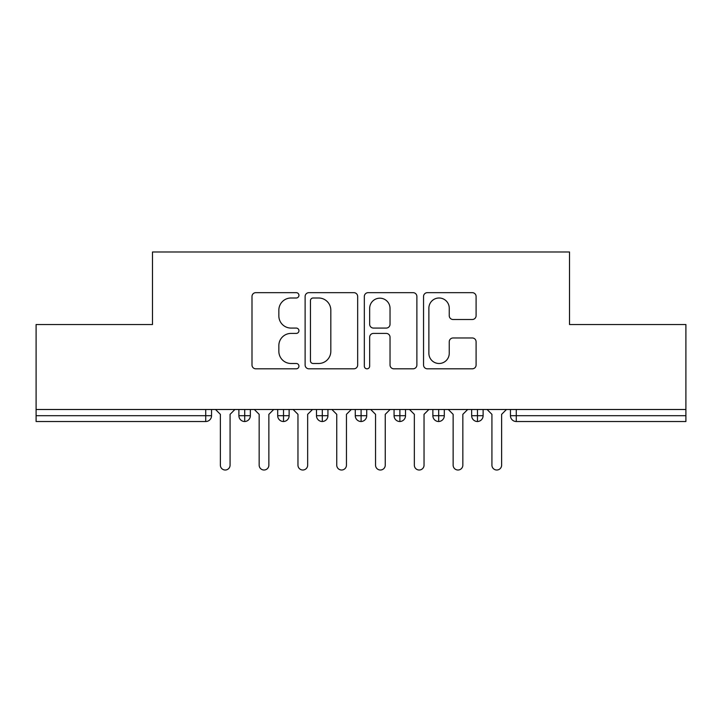 <?xml version="1.0" encoding="UTF-8"?>
<svg xmlns="http://www.w3.org/2000/svg" width="722" height="722" viewBox="0 0 722 722"><rect width="100%" height="100%" fill="white"/><g stroke="black" fill="none" stroke-linecap="round" stroke-linejoin="round"><path stroke-width="1.08" d="M298.935 295.325A2.662 2.662 0 0 0 296.264 292.663L255.805 292.663A3.809 3.809 0 0 0 251.996 296.471L251.996 365.016A3.809 3.809 0 0 0 255.805 368.816L296.264 368.816A2.662 2.662 0 0 0 298.935 366.153A2.662 2.662 0 0 0 296.264 363.491L291.029 363.491A12.184 12.184 0 0 1 278.845 351.307L278.845 345.594A12.184 12.184 0 0 1 291.029 333.411L296.264 333.411A2.662 2.662 0 0 0 298.935 330.739A2.662 2.662 0 0 0 296.264 328.077L291.029 328.077A12.184 12.184 0 0 1 278.845 315.893L278.845 310.18A12.184 12.184 0 0 1 291.029 297.996L296.264 297.996A2.662 2.662 0 0 0 298.935 295.325M472.287 319.503A3.809 3.809 0 0 0 476.096 315.704L476.096 296.471A3.809 3.809 0 0 0 472.287 292.663L427.352 292.663A3.809 3.809 0 0 0 423.543 296.471L423.543 365.016A3.809 3.809 0 0 0 427.352 368.816L472.287 368.816A3.809 3.809 0 0 0 476.096 365.016L476.096 341.786A3.809 3.809 0 0 0 472.287 337.977L453.055 337.977A3.809 3.809 0 0 0 449.246 341.786L449.246 353.302A10.189 10.189 0 0 1 439.066 363.491A10.189 10.189 0 0 1 428.877 353.302L428.877 308.177A10.189 10.189 0 0 1 439.066 297.996A10.189 10.189 0 0 1 449.246 308.177L449.246 315.704A3.809 3.809 0 0 0 453.055 319.503L472.287 319.503M36.1 409.491L685.9 409.491L685.9 324.53L569.514 324.53L569.514 251.987L152.486 251.987L152.486 324.53L36.1 324.53L36.1 415.701L205.725 415.701L205.725 409.491M357.67 296.471A3.809 3.809 0 0 0 353.861 292.663L308.926 292.663A3.809 3.809 0 0 0 305.117 296.471L305.117 365.016A3.809 3.809 0 0 0 308.926 368.816L353.861 368.816A3.809 3.809 0 0 0 357.67 365.016L357.67 296.471M368.139 292.663L413.074 292.663A3.809 3.809 0 0 1 416.883 296.471L416.883 365.016A3.809 3.809 0 0 1 413.074 368.816L393.842 368.816A3.809 3.809 0 0 1 390.033 365.016L390.033 337.21A3.809 3.809 0 0 0 386.225 333.411L373.473 333.411A3.809 3.809 0 0 0 369.664 337.21L369.664 366.153A2.662 2.662 0 0 1 367.002 368.816A2.662 2.662 0 0 1 364.33 366.153L364.33 296.471A3.809 3.809 0 0 1 368.139 292.663M211.546 409.491L211.546 415.701A5.821 5.821 0 0 1 205.725 421.522L36.1 421.522L36.1 415.701M685.9 409.491L685.9 421.522L516.275 421.522A5.821 5.821 0 0 1 510.454 415.701L510.454 409.491L510.454 415.701A5.821 5.821 0 0 0 516.275 421.522L516.275 415.701L685.9 415.701M244.713 421.522A5.821 5.821 0 0 1 238.892 415.701L238.892 409.491L238.892 415.701A5.821 5.821 0 0 0 244.713 421.522A5.821 5.821 0 0 0 250.344 415.701L250.344 409.491L250.344 415.701A5.821 5.821 0 0 1 244.713 421.522L244.713 415.701L250.344 415.701M244.713 409.491L244.713 415.701L238.892 415.701M205.725 421.522A5.821 5.821 0 0 0 211.546 415.701A5.821 5.821 0 0 1 205.725 421.522L205.725 415.701L211.546 415.701M283.511 409.491L283.511 415.701L277.69 415.701L277.69 409.491L277.69 415.701A5.821 5.821 0 0 0 283.511 421.522A5.821 5.821 0 0 0 289.134 415.701L289.134 409.491L289.134 415.701A5.821 5.821 0 0 1 283.511 421.522A5.821 5.821 0 0 1 277.69 415.701A5.821 5.821 0 0 0 283.511 421.522L283.511 415.701L289.134 415.701M322.301 409.491L322.301 415.701L316.48 415.701L316.48 409.491L316.48 415.701A5.821 5.821 0 0 0 322.301 421.522A5.821 5.821 0 0 0 327.932 415.701L327.932 409.491L327.932 415.701A5.821 5.821 0 0 1 322.301 421.522A5.821 5.821 0 0 1 316.48 415.701A5.821 5.821 0 0 0 322.301 421.522L322.301 415.701L327.932 415.701M361.099 409.491L361.099 421.522A5.821 5.821 0 0 1 355.278 415.701L355.278 409.491L355.278 415.701A5.821 5.821 0 0 0 361.099 421.522A5.821 5.821 0 0 0 366.722 415.701L366.722 409.491M399.889 409.491L399.889 421.522A5.821 5.821 0 0 1 394.068 415.701A5.821 5.821 0 0 0 399.889 421.522A5.821 5.821 0 0 1 394.068 415.701L394.068 409.491M405.52 409.491L405.52 415.701A5.821 5.821 0 0 1 399.889 421.522A5.821 5.821 0 0 0 405.52 415.701L394.068 415.701M438.687 409.491L438.687 415.701L432.866 415.701L432.866 409.491L432.866 415.701A5.821 5.821 0 0 0 438.687 421.522A5.821 5.821 0 0 0 444.31 415.701L444.31 409.491L444.31 415.701A5.821 5.821 0 0 1 438.687 421.522A5.821 5.821 0 0 1 432.866 415.701A5.821 5.821 0 0 0 438.687 421.522L438.687 415.701L444.31 415.701M477.477 421.522A5.821 5.821 0 0 1 471.656 415.701L471.656 409.491L471.656 415.701A5.821 5.821 0 0 0 477.477 421.522A5.821 5.821 0 0 0 483.108 415.701L483.108 409.491L483.108 415.701A5.821 5.821 0 0 1 477.477 421.522L477.477 415.701L483.108 415.701M477.477 409.491L477.477 415.701L471.656 415.701M313.113 297.996A2.662 2.662 0 0 0 310.451 300.659L310.451 360.82A2.662 2.662 0 0 0 313.113 363.491L318.637 363.491A12.184 12.184 0 0 0 330.82 351.307L330.82 310.18A12.184 12.184 0 0 0 318.637 297.996L313.113 297.996M390.033 308.366A10.189 10.189 0 0 0 379.853 298.186A10.189 10.189 0 0 0 369.664 308.366L369.664 324.268A3.809 3.809 0 0 0 373.473 328.077L386.225 328.077A3.809 3.809 0 0 0 390.033 324.268L390.033 308.366M215.526 409.491L220.372 414.338L220.372 465.158A4.846 4.846 0 0 0 225.219 470.013A4.846 4.846 0 0 0 230.074 465.158L230.074 414.338L234.921 409.491M254.315 409.491L259.162 414.338L259.162 465.158A4.846 4.846 0 0 0 264.017 470.013A4.846 4.846 0 0 0 268.864 465.158L268.864 414.338L273.71 409.491M293.114 409.491L297.96 414.338L297.96 465.158A4.846 4.846 0 0 0 302.807 470.013A4.846 4.846 0 0 0 307.662 465.158L307.662 414.338L312.509 409.491M331.903 409.491L336.75 414.338L336.75 465.158A4.846 4.846 0 0 0 341.605 470.013A4.846 4.846 0 0 0 346.452 465.158L346.452 414.338L351.298 409.491M370.702 409.491L375.548 414.338L375.548 465.158A4.846 4.846 0 0 0 380.395 470.013A4.846 4.846 0 0 0 385.25 465.158L385.25 414.338L390.097 409.491M409.491 409.491L414.338 414.338L414.338 465.158A4.846 4.846 0 0 0 419.193 470.013A4.846 4.846 0 0 0 424.04 465.158L424.04 414.338L428.886 409.491M448.29 409.491L453.136 414.338L453.136 465.158A4.846 4.846 0 0 0 457.983 470.013A4.846 4.846 0 0 0 462.838 465.158L462.838 414.338L467.685 409.491M487.079 409.491L491.926 414.338L491.926 465.158A4.846 4.846 0 0 0 496.781 470.013A4.846 4.846 0 0 0 501.628 465.158L501.628 414.338L506.474 409.491M516.275 409.491L516.275 415.701L510.454 415.701A5.821 5.821 0 0 0 516.275 421.522M355.278 415.701A5.821 5.821 0 0 0 361.099 421.522A5.821 5.821 0 0 0 366.722 415.701L355.278 415.701"/></g></svg>
